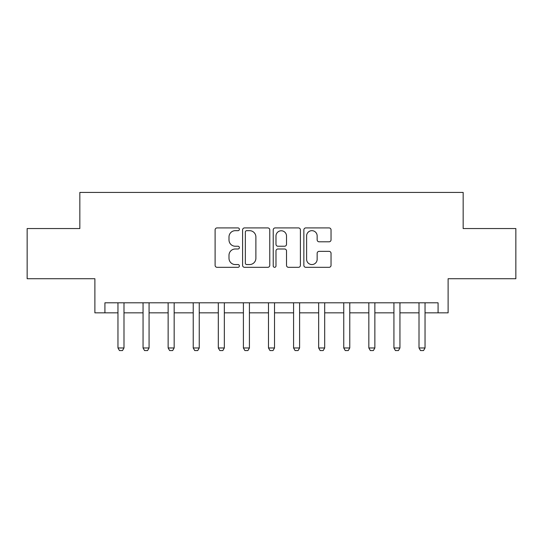 <?xml version="1.0" encoding="UTF-8"?>
<svg xmlns="http://www.w3.org/2000/svg" width="543" height="543" viewBox="0 0 543 543"><rect width="100%" height="100%" fill="white"/><g stroke="black" fill="none" stroke-linecap="round" stroke-linejoin="round"><path stroke-width="0.81" d="M239.388 229.295A1.378 1.378 0 0 0 238.01 227.917L217.078 227.917A1.968 1.968 0 0 0 215.109 229.886L215.109 265.344A1.968 1.968 0 0 0 217.078 267.319L238.01 267.319A1.378 1.378 0 0 0 239.388 265.941A1.378 1.378 0 0 0 238.01 264.556L235.302 264.556A6.306 6.306 0 0 1 228.997 258.258L228.997 255.298A6.306 6.306 0 0 1 235.302 248.993L238.01 248.993A1.378 1.378 0 0 0 239.388 247.615A1.378 1.378 0 0 0 238.01 246.237L235.302 246.237A6.306 6.306 0 0 1 228.997 239.931L228.997 236.979A6.306 6.306 0 0 1 235.302 230.673L238.01 230.673A1.378 1.378 0 0 0 239.388 229.295M329.072 241.805A1.968 1.968 0 0 0 331.04 239.836L331.04 229.886A1.968 1.968 0 0 0 329.072 227.917L305.824 227.917A1.968 1.968 0 0 0 303.856 229.886L303.856 265.344A1.968 1.968 0 0 0 305.824 267.319L329.072 267.319A1.968 1.968 0 0 0 331.04 265.344L331.04 253.33A1.968 1.968 0 0 0 329.072 251.361L319.121 251.361A1.968 1.968 0 0 0 317.153 253.33L317.153 259.289A5.267 5.267 0 0 1 311.886 264.556A5.267 5.267 0 0 1 306.612 259.289L306.612 235.947A5.267 5.267 0 0 1 311.886 230.673A5.267 5.267 0 0 1 317.153 235.947L317.153 239.836A1.968 1.968 0 0 0 319.121 241.805L329.072 241.805M104.921 312.843L104.921 302.811L438.079 302.811L438.079 312.843L448.118 312.843L448.118 278.722L515.85 278.722L515.85 228.549L463.165 228.549L463.165 192.426L79.835 192.426L79.835 228.549L27.15 228.549L27.15 278.722L94.882 278.722L94.882 312.843L117.967 312.843M269.776 229.886A1.968 1.968 0 0 0 267.808 227.917L244.56 227.917A1.968 1.968 0 0 0 242.592 229.886L242.592 265.344A1.968 1.968 0 0 0 244.56 267.319L267.808 267.319A1.968 1.968 0 0 0 269.776 265.344L269.776 229.886M275.192 227.917L298.44 227.917A1.968 1.968 0 0 1 300.408 229.886L300.408 265.344A1.968 1.968 0 0 1 298.44 267.319L288.489 267.319A1.968 1.968 0 0 1 286.521 265.344L286.521 250.968A1.968 1.968 0 0 0 284.552 248.993L277.955 248.993A1.968 1.968 0 0 0 275.98 250.968L275.98 265.941A1.378 1.378 0 0 1 274.602 267.319A1.378 1.378 0 0 1 273.224 265.941L273.224 229.886A1.968 1.968 0 0 1 275.192 227.917M123.987 312.843L143.053 312.843M149.074 312.843L168.14 312.843M174.16 312.843L193.227 312.843M199.247 312.843L218.313 312.843M224.334 312.843L243.4 312.843M249.42 312.843L268.486 312.843M274.514 312.843L293.58 312.843M299.6 312.843L318.666 312.843M324.687 312.843L343.753 312.843M349.773 312.843L368.84 312.843M374.86 312.843L393.926 312.843M399.947 312.843L419.013 312.843M425.033 312.843L438.079 312.843M246.726 230.673A1.378 1.378 0 0 0 245.348 232.051L245.348 263.179A1.378 1.378 0 0 0 246.726 264.556L249.583 264.556A6.306 6.306 0 0 0 255.889 258.258L255.889 236.979A6.306 6.306 0 0 0 249.583 230.673L246.726 230.673M286.521 236.042A5.267 5.267 0 0 0 281.254 230.775A5.267 5.267 0 0 0 275.98 236.042L275.98 244.269A1.968 1.968 0 0 0 277.955 246.237L284.552 246.237A1.968 1.968 0 0 0 286.521 244.269L286.521 236.042M124.204 302.811L124.082 303.204A2.009 2.009 90 0 0 123.987 303.815L123.987 347.968L122.48 350.574L119.474 350.574L117.967 347.968L117.967 303.815A2.009 2.009 90 0 0 117.872 303.204L117.743 302.811M117.967 347.968L123.987 347.968M149.291 302.811L149.169 303.204A2.009 2.009 90 0 0 149.074 303.815L149.074 347.968L147.567 350.574L144.56 350.574L143.053 347.968L143.053 303.815A2.009 2.009 90 0 0 142.958 303.204L142.836 302.811M143.053 347.968L149.074 347.968M174.384 302.811L174.255 303.204A2.009 2.009 90 0 0 174.16 303.815L174.16 347.968L172.654 350.574L169.647 350.574L168.14 347.968L168.14 303.815A2.009 2.009 90 0 0 168.045 303.204L167.923 302.811M168.14 347.968L174.16 347.968M199.471 302.811L199.342 303.204A2.009 2.009 90 0 0 199.247 303.815L199.247 347.968L197.74 350.574L194.733 350.574L193.227 347.968L193.227 303.815A2.009 2.009 90 0 0 193.132 303.204L193.009 302.811M193.227 347.968L199.247 347.968M224.558 302.811L224.429 303.204A2.009 2.009 90 0 0 224.334 303.815L224.334 347.968L222.834 350.574L219.82 350.574L218.313 347.968L218.313 303.815A2.009 2.009 90 0 0 218.218 303.204L218.096 302.811M218.313 347.968L224.334 347.968M249.644 302.811L249.515 303.204A2.009 2.009 90 0 0 249.42 303.815L249.42 347.968L247.92 350.574L244.907 350.574L243.4 347.968L243.4 303.815A2.009 2.009 90 0 0 243.305 303.204L243.183 302.811M243.4 347.968L249.42 347.968M274.731 302.811L274.602 303.204A2.009 2.009 90 0 0 274.514 303.815L274.514 347.968L273.007 350.574L269.993 350.574L268.486 347.968L268.486 303.815A2.009 2.009 90 0 0 268.398 303.204L268.269 302.811M268.486 347.968L274.514 347.968M299.817 302.811L299.695 303.204A2.009 2.009 90 0 0 299.6 303.815L299.6 347.968L298.093 350.574L295.08 350.574L293.58 347.968L293.58 303.815A2.009 2.009 90 0 0 293.485 303.204L293.356 302.811M293.58 347.968L299.6 347.968M324.904 302.811L324.782 303.204A2.009 2.009 90 0 0 324.687 303.815L324.687 347.968L323.18 350.574L320.166 350.574L318.666 347.968L318.666 303.815A2.009 2.009 90 0 0 318.571 303.204L318.442 302.811M318.666 347.968L324.687 347.968M349.991 302.811L349.868 303.204A2.009 2.009 90 0 0 349.773 303.815L349.773 347.968L348.267 350.574L345.26 350.574L343.753 347.968L343.753 303.815A2.009 2.009 90 0 0 343.658 303.204L343.529 302.811M343.753 347.968L349.773 347.968M375.077 302.811L374.955 303.204A2.009 2.009 90 0 0 374.86 303.815L374.86 347.968L373.353 350.574L370.346 350.574L368.84 347.968L368.84 303.815A2.009 2.009 90 0 0 368.745 303.204L368.616 302.811M368.84 347.968L374.86 347.968M400.164 302.811L400.042 303.204A2.009 2.009 90 0 0 399.947 303.815L399.947 347.968L398.44 350.574L395.433 350.574L393.926 347.968L393.926 303.815A2.009 2.009 90 0 0 393.831 303.204L393.709 302.811M393.926 347.968L399.947 347.968M425.257 302.811L425.128 303.204A2.009 2.009 90 0 0 425.033 303.815L425.033 347.968L423.526 350.574L420.52 350.574L419.013 347.968L419.013 303.815A2.009 2.009 90 0 0 418.918 303.204L418.796 302.811M419.013 347.968L425.033 347.968"/></g></svg>
